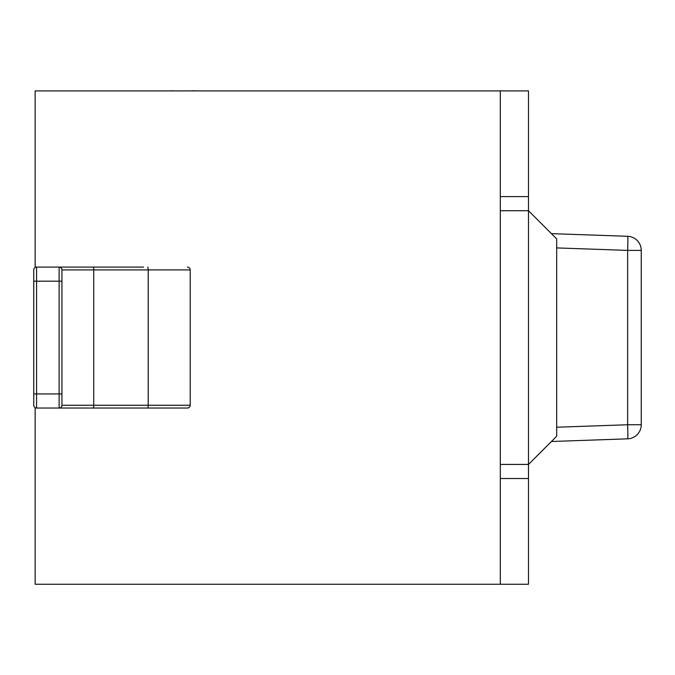 <?xml version="1.0" encoding="UTF-8"?>
<svg xmlns="http://www.w3.org/2000/svg" width="675" height="675" viewBox="0 0 675 675"><rect width="100%" height="100%" fill="white"/><g stroke="black" fill="none" stroke-linecap="round" stroke-linejoin="round"><path stroke-width="1.01" d="M500.302 464.425L528.491 464.425L528.491 478.524L500.302 478.524L500.302 584.238L35.159 584.238L35.159 408.046L187.388 408.046L59.122 408.046A2.818 2.818 0 0 0 61.94 405.228L93.749 405.228L93.749 269.916L61.94 269.916L61.94 405.228A2.818 2.818 0 0 1 59.122 408.046L59.122 281.188L36.568 281.188L36.568 393.947L61.94 393.947M528.491 478.524L528.491 584.238L500.302 584.238L500.302 90.906L500.302 196.619L528.491 196.619L528.491 210.718L500.302 210.718M528.491 196.619L528.491 90.906L35.159 90.906L35.159 267.098L143.556 267.098M63.349 267.098L59.122 267.098A2.818 2.818 0 0 1 61.94 269.916M63.349 408.046L59.122 408.046M556.681 427.224L627.649 424.752A14.099 0.489 88 0 1 627.649 438.834L551.416 441.501M551.416 233.643L627.649 236.301A14.099 0.489 92 0 1 627.649 250.391L556.681 247.911M641.25 250.391L641.25 424.752A14.099 14.099 0 0 1 627.649 438.834A14.099 14.099 0 0 0 641.25 424.752L627.649 424.752L627.649 250.391L641.25 250.391A14.099 14.099 0 0 0 627.649 236.301M528.491 464.425L528.491 210.718L556.681 238.908L556.681 436.236L528.491 464.425M33.75 281.188L33.75 269.916A2.818 2.818 0 0 1 36.568 267.098L36.568 281.188L33.75 281.188L33.75 393.947L36.568 393.947L36.568 408.046A2.818 2.818 0 0 1 33.75 405.228L33.75 393.947M186.924 408.046L187.388 408.046A2.818 2.818 0 0 0 190.207 405.228L190.207 269.916A2.818 2.818 0 0 0 187.388 267.098A2.818 2.818 0 0 1 190.207 269.916L93.749 269.916A2.818 0.515 90 0 0 93.234 267.098M89.117 267.098L59.122 267.098L59.122 281.188L61.94 281.188M130.629 90.906L171.61 90.906M171.61 90.762L172.775 90.762M191.531 90.762L192.35 90.906M171.948 90.906L192.012 90.906M192.35 90.762L197.395 90.906M93.234 408.046A2.818 0.515 -90 0 0 93.749 405.228L148.196 405.228L148.196 269.916A2.818 0.515 90 0 0 147.682 267.098M147.682 408.046A2.818 0.515 -90 0 0 148.196 405.228L190.207 405.228M33.75 405.228A2.818 2.818 0 0 0 36.568 408.046"/></g></svg>
